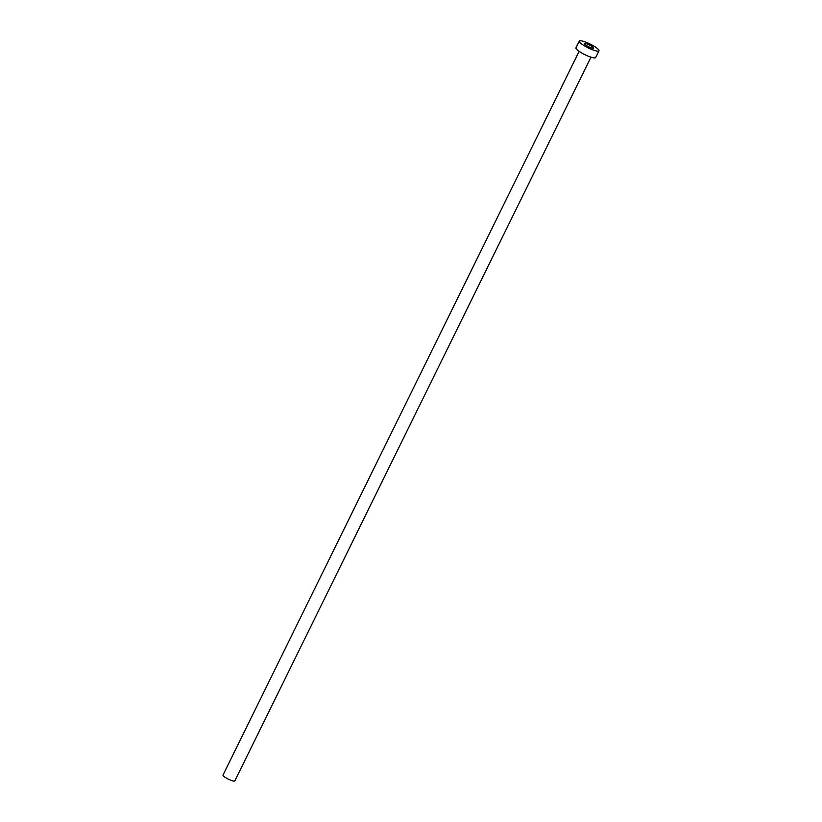 <?xml version="1.0" encoding="UTF-8"?>
<svg xmlns="http://www.w3.org/2000/svg" width="822" height="822" viewBox="0 0 822 822"><rect width="100%" height="100%" fill="white"/><g stroke="black" fill="none" stroke-linecap="round" stroke-linejoin="round"><path stroke-width="1.23" d="M593.104 47.337A4.942 0.956 26.2 0 0 588.305 44.511A4.942 0.956 26.2 0 0 584.699 43.772A4.942 0.956 26.2 0 0 585.161 44.573A4.942 0.956 26.2 0 0 589.96 47.388A4.942 0.956 26.2 0 0 593.566 48.138A4.942 0.956 26.2 0 0 593.104 47.337M590.967 57.16L234.835 780.9A6.597 1.284 -153.8 0 1 230.037 779.903A6.597 1.284 -153.8 0 1 223.625 776.143A6.597 1.284 -153.8 0 1 223.009 775.074L579.13 51.344M598.991 50.8L595.662 57.571A10.984 2.137 -153.8 0 1 587.648 55.917A10.984 2.137 -153.8 0 1 576.972 49.649A10.984 2.137 -153.8 0 1 575.945 47.871L579.274 41.1A10.984 2.137 -153.8 0 1 587.288 42.754A10.984 2.137 -153.8 0 1 597.964 49.022A10.984 2.137 -153.8 0 1 598.991 50.8A10.984 2.137 -153.8 0 1 590.977 49.145A10.984 2.137 -153.8 0 1 580.301 42.878A10.984 2.137 -153.8 0 1 579.274 41.1"/></g></svg>
